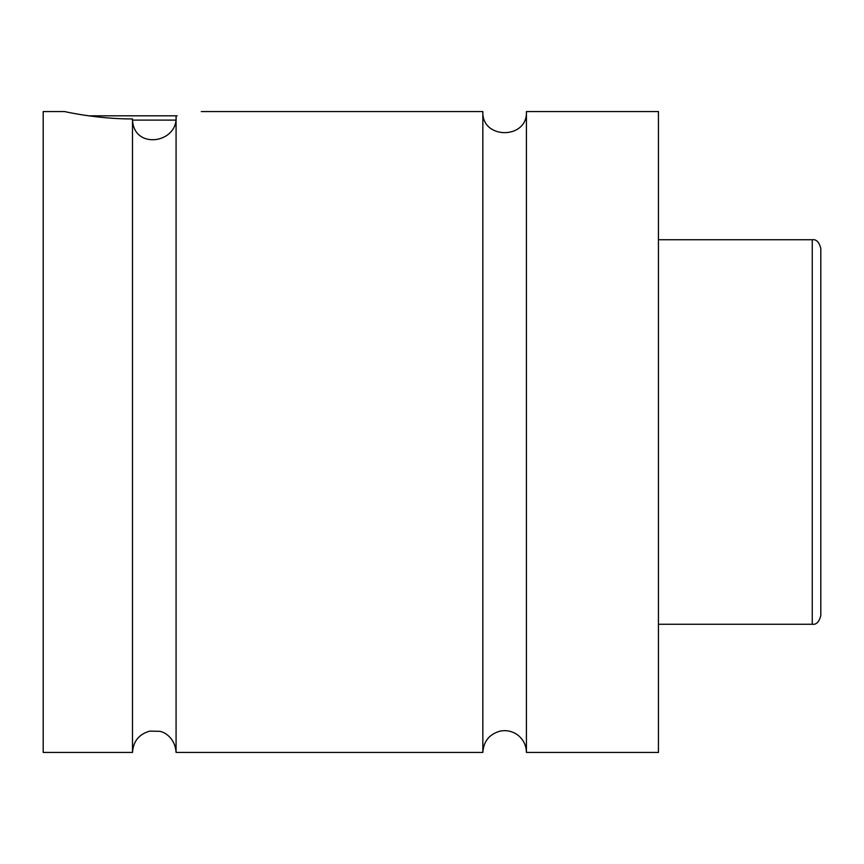<?xml version="1.0" encoding="UTF-8"?>
<svg xmlns="http://www.w3.org/2000/svg" width="864" height="864" viewBox="0 0 864 864"><rect width="100%" height="100%" fill="white"/><g stroke="black" fill="none" stroke-linecap="round" stroke-linejoin="round"><path stroke-width="1.3" d="M482.846 111.564L482.846 752.436C483.592 741.269 489.359 734.162 500.126 731.117C506.65 729.875 512.579 731.225 517.914 735.167C523.422 739.606 526.262 745.362 526.424 752.436L526.424 111.564C527.774 139.666 481.496 139.676 482.846 111.564L201.28 111.564M132.494 752.436L132.494 118.94C132.818 150.217 178.416 143.737 176.072 115.981C209.261 110.354 209.261 110.354 176.072 115.981L176.072 752.436C175.122 737.77 164.203 731.873 159.7 731.333L149.861 731.106C139.05 734.119 133.261 741.236 132.494 752.436L43.2 752.436L43.2 111.564L64.562 111.564C63.731 111.337 96.012 119.048 132.494 118.94M175.705 120.107L132.527 120.107M88.733 115.83L177.12 115.83M820.8 432L820.8 615.719C819.061 622.026 816.221 624.866 812.257 624.262L812.257 239.738C816.221 239.134 819.061 241.974 820.8 248.281L820.8 432M526.424 752.436L658.444 752.436L658.444 111.564L526.424 111.564M812.257 239.738L658.444 239.738M812.257 624.262L658.444 624.262M482.846 752.436L176.072 752.436"/></g></svg>
